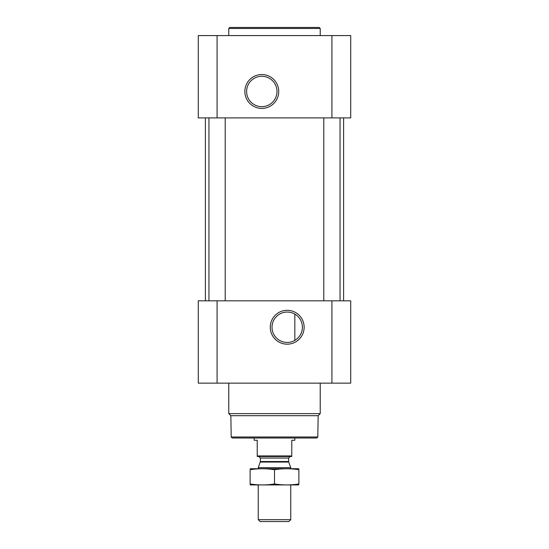 <?xml version="1.0" encoding="UTF-8"?>
<svg xmlns="http://www.w3.org/2000/svg" width="549" height="549" viewBox="0 0 549 549"><rect width="100%" height="100%" fill="white"/><g stroke="black" fill="none" stroke-linecap="round" stroke-linejoin="round"><path stroke-width="0.82" d="M287.202 312.052A15.194 15.194 0 0 1 300.358 334.842A15.194 15.194 0 0 1 274.047 334.842A15.194 15.194 0 0 1 287.202 312.052M294.827 340.387L294.827 314.103L294.827 340.387M217.081 35.582L198.278 35.582L198.278 117.898L217.081 117.898L217.081 35.582L350.722 35.582L350.722 117.898L217.081 117.898M350.722 383.14L198.278 383.14L198.278 300.818L350.722 300.818L350.722 383.14M287.202 310.309A16.93 16.93 0 0 1 301.868 335.707A16.93 16.93 0 0 1 272.537 335.707A16.93 16.93 0 0 1 287.202 310.309M340.051 117.898L340.051 300.818M225.214 117.898L225.214 300.818M343.605 117.898L343.605 300.818M261.798 74.54A16.93 16.93 0 0 1 276.463 99.939A16.93 16.93 0 0 1 247.132 99.939A16.93 16.93 0 0 1 261.798 74.54M317.789 436.997L231.211 436.997L232.227 438.013L316.773 438.013L317.789 436.997L318.159 415.696L320.232 413.623L320.232 383.14M231.211 436.997L230.841 415.696L318.159 415.696M230.841 415.696L228.768 413.623L320.232 413.623M228.768 413.623L228.768 383.14M228.768 35.582L228.768 28.466L320.232 28.466L320.232 35.582M228.768 28.466L229.784 27.45L319.216 27.45L320.232 28.466M261.798 76.284A15.194 15.194 0 0 1 274.953 99.067A15.194 15.194 0 0 1 248.642 99.067A15.194 15.194 0 0 1 261.798 76.284M291.773 455.938L257.227 455.938L257.227 456.507L291.773 456.507L291.773 440.25L294.827 440.25L294.827 438.013M257.227 455.938L257.227 440.25L254.173 440.25L254.173 438.013M290.757 519.683L258.243 519.683L260.109 521.55L288.891 521.55L290.757 519.683L290.757 484.966M258.243 468.702L258.243 467.659L290.757 467.659L290.757 468.702M258.243 519.683L258.243 484.966M258.847 456.507L260.377 458.038L260.377 461.524L258.243 467.659M298.889 468.729L250.111 468.729M298.889 469.745C298.889 468.414 298.889 468.414 298.889 469.745L298.889 483.93C298.889 485.254 298.889 485.254 298.889 483.93C290.757 485.261 282.632 485.261 274.5 483.93C266.368 485.261 258.243 485.261 250.111 483.93C250.111 485.254 250.111 485.254 250.111 483.93L250.111 469.745C250.111 468.414 250.111 468.414 250.111 469.745C258.243 468.414 266.368 468.414 274.5 469.745C282.632 468.414 290.757 468.414 298.889 469.745M274.5 469.745L274.5 483.93M298.889 484.939L250.111 484.939M331.919 383.14L331.919 300.818M217.081 383.14L217.081 300.818M331.919 117.898L331.919 35.582M260.281 462.045L288.719 462.045L290.757 467.659M260.377 461.524L288.623 461.524L288.719 462.045M260.377 458.038L288.623 458.038L290.153 456.507M323.786 117.898L323.786 300.818M208.949 117.898L208.949 300.818M205.395 117.898L205.395 300.818M288.623 461.524L288.623 458.038"/></g></svg>
